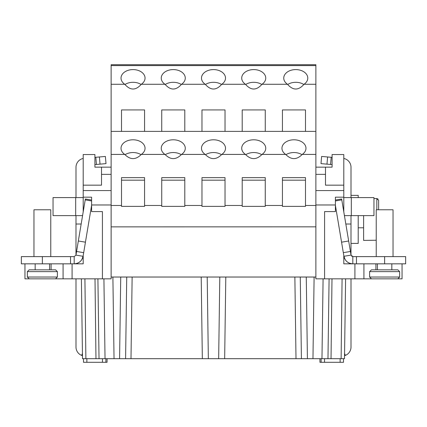 <?xml version="1.0" encoding="UTF-8"?>
<svg xmlns="http://www.w3.org/2000/svg" width="427" height="427" viewBox="0 0 427 427"><rect width="100%" height="100%" fill="white"/><g stroke="black" fill="none" stroke-linecap="round" stroke-linejoin="round"><path stroke-width="0.64" d="M111.121 277.032L315.879 277.032M95.007 278.836L95.968 358.696L82.512 358.696L81.397 278.836M89.622 358.696L208.045 358.696M345.603 278.836L344.488 358.696L208.344 358.696L207.202 277.032M219.798 277.032L218.656 358.696L218.955 358.696M321.099 358.696L321.125 362.299L340.138 362.299L340.138 358.696L341.125 358.696L342.08 278.836M325.652 358.696L324.541 358.696L324.541 362.299M331.992 278.836L331.032 358.696L337.378 358.696M323.084 278.836L321.969 358.696L327.973 358.696L329.089 278.836M314.379 358.696L316.295 358.696M314.8 358.696L312.964 358.696L314.107 277.032M305.86 358.696L296.002 358.696L305.86 358.696M112.893 277.032L114.036 358.696L112.2 358.696M110.705 358.696L112.621 358.696M97.911 278.836L99.027 358.696L105.031 358.696L103.916 278.836M107.081 358.696L107.049 362.299L102.459 362.299L102.459 358.696L101.348 358.696M84.92 278.836L85.875 358.696L86.862 358.696L86.862 362.299L83.5 362.299L83.5 358.696M121.14 358.696L130.998 358.696L121.14 358.696M343.5 358.696L343.5 362.299L340.138 362.299M321.125 362.299L319.951 362.299L319.919 358.696M402.047 263.822L402.047 278.836L397.847 278.836L399.645 277.032L369.622 277.032L371.421 278.836L384.631 278.836L315.879 278.836L315.879 154.419L302.236 154.419A12.009 8.481 0 0 0 305.972 148.27A12.009 8.481 0 0 0 293.963 139.789A12.009 8.481 0 0 0 281.953 148.27A12.009 8.481 0 0 0 285.69 154.419C291.203 160.002 296.722 160.002 302.236 154.419M301.409 358.696L300.266 277.032L301.409 358.696M224.661 358.696L225.798 277.032M202.339 358.696L201.202 277.032M125.591 358.696L126.734 277.032L125.591 358.696M75.995 263.64L75.392 263.822M75.995 215.614L75.969 255.116L83.073 256.301L81.899 259.477A9.01 9.01 0 0 1 74.191 263.822L74.191 256.616L21.35 256.616L21.35 263.822L83.201 263.822L83.201 255.565M24.953 278.836L24.953 263.822L24.953 278.836L55.579 278.836L57.378 277.032L57.378 271.631L27.355 271.631L29.153 269.827L55.579 269.827L57.378 271.631M42.364 278.836L29.153 278.836L42.364 278.836L29.153 278.836L27.355 277.032L57.378 277.032M63.084 263.822L63.084 278.836L55.579 278.836M111.121 64.707L315.879 64.707L111.121 64.701L111.121 204.976L91.608 204.976L91.608 211.584L102.416 211.584L102.416 278.836L63.084 278.836M91.608 204.976L91.608 197.173L83.201 197.173L83.201 211.904M111.121 167.149L94.906 167.149L94.906 154.537L83.201 154.537L83.201 197.173M75.995 224.02L81.173 224.02M82.518 258.244L83.201 258.244L83.201 263.822M83.201 158.449A9.01 9.01 0 0 0 75.995 167.272L75.995 197.6M75.995 278.836L75.995 347.044A9.01 9.01 0 0 0 81.653 355.408L82.47 355.691M82.438 353.444L81.653 355.408M102.416 278.836L111.121 278.836L111.121 204.976M111.121 205.472L121.508 205.472L121.508 206.385L144.566 206.385L144.566 205.472L161.737 205.472L161.737 206.385L184.795 206.385L184.795 205.472L201.971 205.472L201.971 206.385L225.029 206.385L225.029 205.472L242.2 205.472L242.2 206.385L265.258 206.385L265.258 205.472L282.434 205.472L282.434 206.385L305.492 206.385L305.492 205.472L315.879 205.472M111.121 226.87L315.879 226.844M121.508 205.472L121.508 177.643L144.566 177.643L144.566 205.472M111.121 154.419L124.764 154.419C130.278 160.002 135.797 160.002 141.31 154.419L164.998 154.419C170.512 160.002 176.025 160.002 181.539 154.419L205.227 154.419C210.741 160.002 216.259 160.002 221.773 154.419L245.461 154.419C250.975 160.002 256.488 160.002 262.002 154.419L285.69 154.419M305.492 205.472L305.492 177.643L282.434 177.643L282.434 205.472M265.258 205.472L265.258 177.643L242.2 177.643L242.2 205.472M225.029 205.472L225.029 177.643L201.971 177.643L201.971 205.472M184.795 205.472L184.795 177.643L161.737 177.643L161.737 205.472M144.566 180.173L121.508 180.173M184.795 180.173L161.737 180.173M225.029 180.173L201.971 180.173M265.258 180.173L242.2 180.173M305.492 180.173L282.434 180.173M111.121 174.355L101.514 174.355L101.514 167.149M111.121 190.565L83.201 190.565M101.514 174.355L101.514 185.163L83.201 185.163M74.191 263.822C78.979 263.475 81.941 260.966 83.073 256.301L91.602 205.328M74.191 256.616L75.963 255.138M91.608 200.044L85.357 198.998L75.969 255.111M78.333 240.993L85.437 242.178M76.577 251.471L83.687 252.661M70.535 263.822L70.535 256.616M96.438 164.464L106.008 163.626L105.378 156.447L95.808 157.285L96.438 164.464L94.906 164.598M95.808 157.285L94.906 157.366M83.201 197.6L53.044 197.6L53.044 215.614L82.576 215.614M315.879 190.565L343.799 190.565L343.799 211.904M315.879 204.976L335.398 204.976L335.398 197.173L343.799 197.173M315.879 64.707L315.879 154.419M343.799 185.163L343.799 154.537L332.094 154.537L332.094 167.149L325.486 167.149L325.486 185.163L343.799 185.163L343.799 190.565M315.879 167.149L325.486 167.149M351.602 256.152L352.814 256.616L352.809 263.822L343.799 263.822L343.799 258.244L344.482 258.244M351.005 263.64L351.608 263.822M352.809 263.822A9.01 9.01 0 0 1 345.101 259.477L343.927 256.301C345.059 260.966 348.021 263.475 352.809 263.822L405.65 263.822L405.65 256.616L352.745 256.616M384.631 269.827L371.421 269.827L369.622 271.631L399.645 271.631L397.847 269.827L384.631 269.827M384.631 278.836L397.847 278.836M363.916 278.836L363.916 263.822M351.01 254.94L352.809 256.616M344.53 355.691L345.347 355.408L344.562 353.444M351.005 278.836L351.005 347.044A9.01 9.01 0 0 1 345.347 355.408M350.983 254.818L351.005 215.614M351.005 197.6L351.005 167.272A9.01 9.01 0 0 0 343.799 158.449M356.465 256.616L356.465 263.822M335.398 205.328L343.927 256.301L351.031 255.111L341.643 198.998L335.398 200.044M324.589 278.836L324.589 211.584L335.398 211.584L335.398 204.976M343.799 255.565L343.799 263.822M315.879 174.355L325.486 174.355M345.827 224.02L351.005 224.02M344.424 215.614L373.956 215.614L373.956 197.6L343.799 197.6M332.094 164.598L320.992 163.626L321.622 156.447L327.6 156.971L326.975 164.149M332.094 157.366L327.6 156.971M331.192 157.285L330.562 164.464M348.667 240.993L341.563 242.178M343.313 252.661L350.423 251.471M376.224 256.616L376.224 209.78L393.037 209.78L393.037 256.616M351.005 243.406L358.21 243.406L358.21 215.614M351.005 195.369L358.21 195.369L358.21 197.6M376.224 240.23L363.617 240.406L363.617 215.614M378.626 209.78L378.626 200.364L378.626 209.78M373.956 198.544L376.827 198.544L378.098 199.078M378.626 200.364L376.827 198.544L376.827 209.78M141.31 154.419A12.009 8.481 0 0 0 145.047 148.27A12.009 8.481 0 0 0 133.037 139.789A12.009 8.481 0 0 0 121.028 148.27A12.009 8.481 0 0 0 124.764 154.419M111.121 131.388L315.879 131.388M262.002 154.419A12.009 8.481 0 0 0 265.743 148.27A12.009 8.481 0 0 0 253.734 139.789A12.009 8.481 0 0 0 241.719 148.27A12.009 8.481 0 0 0 245.461 154.419M221.773 154.419A12.009 8.481 0 0 0 225.509 148.27A12.009 8.481 0 0 0 213.5 139.789A12.009 8.481 0 0 0 201.491 148.27A12.009 8.481 0 0 0 205.227 154.419M181.539 154.419A12.009 8.481 0 0 0 185.275 148.27A12.009 8.481 0 0 0 173.266 139.789A12.009 8.481 0 0 0 161.257 148.27A12.009 8.481 0 0 0 164.998 154.419M141.054 154.707A12.009 8.481 0 0 0 125.02 154.707M181.288 154.707A12.009 8.481 0 0 0 165.249 154.707M221.517 154.707A12.009 8.481 0 0 0 205.483 154.707M301.98 154.707A12.009 8.481 0 0 0 285.946 154.707M261.751 154.707A12.009 8.481 0 0 0 245.712 154.707M121.508 131.388L121.508 109.926L144.566 109.926L144.566 131.388M111.121 84.279L124.791 84.279C130.288 90.588 135.786 90.588 141.284 84.279L165.019 84.279C170.517 90.588 176.02 90.588 181.518 84.279L205.254 84.279C210.751 90.588 216.249 90.588 221.746 84.279L245.482 84.279C250.98 90.588 256.483 90.588 261.981 84.279L287.515 84.279C293.013 90.588 298.516 90.588 304.013 84.279L315.879 84.279M305.492 131.388L305.492 109.926L282.434 109.926L282.434 131.388M265.263 131.388L265.263 109.926L242.2 109.926L242.2 131.388M225.029 131.388L225.029 109.926L201.971 109.926L201.971 131.388M184.795 131.388L184.795 109.926L161.737 109.926L161.737 131.388M221.746 84.279A12.009 8.508 0 0 0 225.509 78.093A12.009 8.508 0 0 0 213.5 69.585A12.009 8.508 0 0 0 201.491 78.093A12.009 8.508 0 0 0 205.254 84.279M261.981 84.279A12.009 8.508 0 0 0 265.743 78.093A12.009 8.508 0 0 0 253.734 69.585A12.009 8.508 0 0 0 241.719 78.093A12.009 8.508 0 0 0 245.482 84.279M304.013 84.279A12.009 8.508 0 0 0 307.771 78.093A12.009 8.508 0 0 0 295.762 69.585A12.009 8.508 0 0 0 283.752 78.093A12.009 8.508 0 0 0 287.515 84.279M141.284 84.279A12.009 8.508 0 0 0 145.047 78.093A12.009 8.508 0 0 0 133.037 69.585A12.009 8.508 0 0 0 121.028 78.093A12.009 8.508 0 0 0 124.791 84.279M181.518 84.279A12.009 8.508 0 0 0 185.275 78.093A12.009 8.508 0 0 0 173.266 69.585A12.009 8.508 0 0 0 161.257 78.093A12.009 8.508 0 0 0 165.019 84.279M221.576 84.509A12.009 8.508 0 0 0 205.424 84.509M261.804 84.509A12.009 8.508 0 0 0 245.658 84.509M303.837 84.509A12.009 8.508 0 0 0 287.691 84.509M181.342 84.509A12.009 8.508 0 0 0 165.196 84.509M141.113 84.509A12.009 8.508 0 0 0 124.962 84.509M301.953 64.707L297.304 64.707M254.705 64.701L255.757 64.707M259.061 64.701L259.958 64.701M217.252 64.701L215 64.701M216.051 64.701L215 64.707M180.797 64.707L175.097 64.707M141.417 64.707L137.814 64.707M140.67 64.707L136.763 64.701M141.118 64.707L136.016 64.701M301.654 64.707L301.206 64.707M259.061 64.707L256.056 64.707M180.199 64.707L175.545 64.707M144.422 64.707L139.015 64.707M178.395 64.707L175.844 64.707M298.35 64.707L297.454 64.701M143.669 64.707L139.768 64.701M33.957 256.616L33.957 209.78L50.77 209.78L50.77 256.616M102.459 362.299L86.862 362.299M105.875 362.299L105.901 358.696M306.271 277.032L307.413 358.696M296.002 358.696L294.865 277.032M132.135 277.032L130.998 358.696M119.587 358.696L120.729 277.032M72.088 278.836L72.088 263.822M91.608 200.946L85.213 199.873M42.369 256.616L42.369 263.822M100.025 164.149L99.4 156.971M75.691 215.614L75.691 197.6M354.912 263.822L354.912 278.836M375.925 269.827L375.925 263.822M384.631 263.822L384.631 256.616M351.309 197.6L351.309 215.614M341.787 199.873L335.398 200.946M111.121 65.593L315.879 65.593M51.075 263.822L51.075 269.827M35.158 269.827L35.158 263.822M49.569 269.827L49.569 263.822M27.355 277.032L27.355 271.631M377.425 269.827L377.425 263.822M391.837 269.827L391.837 263.822M369.622 277.032L369.622 271.631M399.645 277.032L399.645 271.631M363.617 227.794L358.21 227.794M111.121 64.701L315.879 64.701"/></g></svg>
